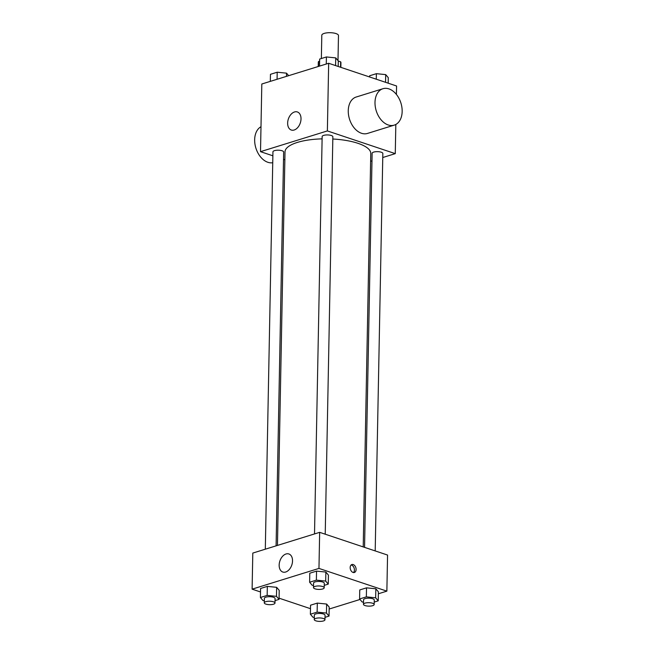 <?xml version="1.0" encoding="UTF-8"?>
<svg xmlns="http://www.w3.org/2000/svg" width="654" height="654" viewBox="0 0 654 654"><rect width="100%" height="100%" fill="white"/><g stroke="black" fill="none" stroke-linecap="round" stroke-linejoin="round"><path stroke-width="0.98" d="M337.995 60.577L338.478 35.545A8.338 2.69 -178.9 0 0 330.196 32.7A8.338 2.69 -178.9 0 0 321.801 35.226L321.359 58.517M318.449 66.438L318.547 61.509L319.618 61.174M338.298 61.043L340.66 61.836A11.322 3.646 -178.9 0 1 340.938 62.67L340.848 67.346M318.547 61.509A11.322 3.646 -178.9 0 0 318.302 62.228L318.22 66.512M340.554 67.248L340.66 61.836M272.865 155.799L260.513 151.663L261.813 84.006L328.668 63.275L396.569 85.993L396.406 94.446M260.513 151.663L327.368 130.923L395.269 153.641L395.825 124.456M395.269 153.641L382.753 157.524M371.979 160.868L370.622 161.293M363.215 546.908L370.769 153.477A42.886 13.824 -178.9 0 0 332.821 139.008M322.103 138.861A42.886 13.824 -178.9 0 0 285.013 151.826L277.451 545.428M284.858 159.805L283.517 159.355M325.226 534.204L332.861 136.768A5.355 1.725 -178.9 0 0 327.54 134.937A5.355 1.725 -178.9 0 0 322.152 136.555L314.517 533.934M375.2 550.921L382.835 153.486A5.355 1.725 -178.9 0 0 377.513 151.654A5.355 1.725 -178.9 0 0 372.126 153.281L364.556 547.357M265.311 549.197L272.947 151.818A5.355 1.725 1.1 0 1 276.25 150.297A5.355 1.725 1.1 0 1 282.054 150.755A5.355 1.725 1.1 0 1 283.656 152.03L276.094 545.853M327.368 130.923L328.668 63.275M287.646 123.075A9.532 6.287 108.5 0 1 297.357 111.957A9.532 6.287 108.5 0 1 300.292 122.993A9.532 6.287 108.5 0 1 291.308 130.032A9.532 6.287 108.5 0 1 287.646 123.075M394.223 125.135L367.483 133.432A19.064 12.933 -107.2 0 1 349.481 119.053A19.064 12.933 -107.2 0 1 356.193 97.021L382.933 88.723A19.064 12.933 -107.2 0 1 388.926 88.887A19.064 12.933 -107.2 0 1 401.891 107.297A19.064 12.933 -107.2 0 1 394.223 125.135A19.064 12.933 -107.2 0 1 376.222 110.763A19.064 12.933 -107.2 0 1 382.933 88.723M260.987 126.729A19.064 12.933 72.8 0 0 255.142 145.139A19.064 12.933 72.8 0 0 267.895 162.298A19.064 12.933 72.8 0 0 272.734 162.732M260.513 591.968L252.109 589.156L252.804 553.071L319.659 532.34L387.56 555.058L386.866 591.142L378.364 593.775M360.019 599.465L329.15 609.038M313.536 585.412L312.179 585.273L309.612 582.232L309.783 573.215L316.544 571.122L325.864 572.062L328.422 575.095L325.864 572.062L325.684 581.079L328.251 584.12L324.245 585.355M314.296 617.392L312.947 617.253L310.38 614.22L310.552 605.195L317.313 603.102L326.624 604.043L329.191 607.084L326.624 604.043L326.452 613.068L329.019 616.101L325.013 617.343M252.109 589.156L318.964 568.416L386.866 591.142M310.487 608.686L279.07 598.173M363.51 602.13L362.152 601.991L359.586 598.958L359.757 589.941L366.518 587.84L375.837 588.78L378.396 591.821L375.837 588.78L375.658 597.805L378.225 600.838L374.219 602.081M264.322 600.666L262.973 600.536L260.406 597.494L260.578 588.477L267.339 586.385L276.65 587.325L279.217 590.358L276.65 587.325L276.478 596.342L279.045 599.383L275.04 600.617M318.964 568.416L319.659 532.34M279.16 565.072A9.532 6.287 108.5 0 1 288.864 553.963A9.532 6.287 108.5 0 1 291.807 564.999A9.532 6.287 108.5 0 1 282.814 572.037A9.532 6.287 108.5 0 1 279.16 565.072M353.209 564.557A4.169 2.829 -107.2 0 1 356.046 568.579A4.169 2.829 -107.2 0 1 354.37 572.487A4.169 2.829 -107.2 0 1 350.43 569.34A4.169 2.829 -107.2 0 1 351.901 564.525A4.169 2.829 -107.2 0 1 353.209 564.557M351.116 564.982A4.169 2.829 -107.2 0 1 351.525 565.081A4.169 2.829 -107.2 0 1 354.231 568.465A4.169 2.829 -107.2 0 1 353.462 572.552M260.406 597.494L267.159 595.402L276.478 596.342M274.991 603.053L275.081 598.541A5.355 1.725 -178.9 0 0 269.759 596.71A5.355 1.725 -178.9 0 0 264.371 598.336L264.281 602.849A5.355 1.725 -178.9 0 0 265.884 604.116A5.355 1.725 -178.9 0 0 271.696 604.582A5.355 1.725 -178.9 0 0 274.991 603.053A5.355 1.725 -178.9 0 0 269.669 601.222A5.355 1.725 -178.9 0 0 264.281 602.849M279.045 599.383L279.217 590.358M260.578 588.477L267.339 586.385L276.65 587.325M267.159 595.402L267.339 586.385M309.612 582.232L316.364 580.139L325.684 581.079M324.204 587.791L324.286 583.278A5.355 1.725 -178.9 0 0 318.964 581.447A5.355 1.725 -178.9 0 0 313.577 583.074L313.487 587.586A5.355 1.725 -178.9 0 0 315.089 588.853A5.355 1.725 -178.9 0 0 320.901 589.319A5.355 1.725 -178.9 0 0 324.204 587.791A5.355 1.725 -178.9 0 0 318.882 585.959A5.355 1.725 -178.9 0 0 313.487 587.586M328.251 584.12L328.422 575.095M309.783 573.215L316.544 571.122L325.864 572.062M316.364 580.139L316.544 571.122M310.38 614.22L317.133 612.128L326.452 613.068M324.964 619.771L325.054 615.267A5.355 1.725 -178.9 0 0 319.732 613.436A5.355 1.725 -178.9 0 0 314.345 615.054L314.255 619.567A5.355 1.725 -178.9 0 0 315.857 620.834A5.355 1.725 -178.9 0 0 321.67 621.3A5.355 1.725 -178.9 0 0 324.964 619.771A5.355 1.725 -178.9 0 0 319.642 617.948A5.355 1.725 -178.9 0 0 314.255 619.567M329.019 616.101L329.191 607.084M310.552 605.195L317.313 603.102L326.624 604.043M317.133 612.128L317.313 603.102M359.586 598.958L366.346 596.865L375.658 597.805M374.178 604.509L374.26 600.004A5.355 1.725 -178.9 0 0 368.938 598.173A5.355 1.725 -178.9 0 0 363.55 599.792L363.461 604.304A5.355 1.725 -178.9 0 0 365.063 605.571A5.355 1.725 -178.9 0 0 370.875 606.037A5.355 1.725 -178.9 0 0 374.178 604.509A5.355 1.725 -178.9 0 0 368.856 602.686A5.355 1.725 -178.9 0 0 363.461 604.304M378.225 600.838L378.396 591.821M359.757 589.941L366.518 587.84L375.837 588.78M366.346 596.865L366.518 587.84M270.315 81.366L270.454 74.311L277.206 72.218L286.526 73.158L288.659 75.684M286.468 76.363L286.526 73.158M277.075 79.273L277.206 72.218M319.52 66.111L319.659 59.048L326.411 56.955L335.731 57.895L338.298 60.928L338.192 66.455M335.584 65.588L335.731 57.895M326.281 64.01L326.411 56.955M369.608 76.968L369.633 75.766L376.385 73.673L385.705 74.613L388.272 77.646L388.165 83.181M385.558 82.306L385.705 74.613M376.279 79.199L376.385 73.673"/></g></svg>
